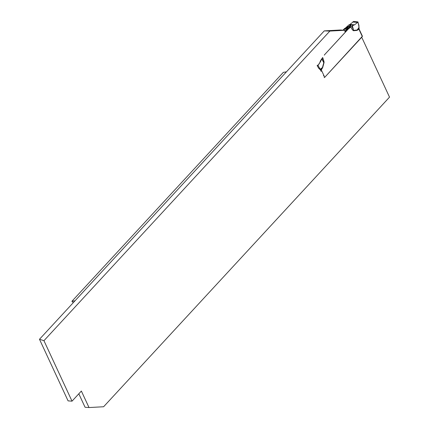 <?xml version="1.0" encoding="UTF-8"?>
<svg xmlns="http://www.w3.org/2000/svg" width="429" height="429" viewBox="0 0 429 429"><rect width="100%" height="100%" fill="white"/><g stroke="black" fill="none" stroke-linecap="round" stroke-linejoin="round"><path stroke-width="0.64" d="M345.206 31.902L349.994 26.587C351.34 25.07 350.997 25.043 348.975 26.512L345.409 28.523L343.586 30.218M343.157 30.186L345.125 28.341L348.664 26.314C350.788 25.15 351.351 25.193 350.364 26.437A0.885 0.692 41.3 0 0 349.994 26.587L347.066 29.703L346.047 29.628C345.409 28.641 345.801 28.223 347.227 28.368L348.251 28.443A1.77 1.539 51.8 0 0 348.005 28.797M361.583 34.465L362.339 36.594L359.373 30.207A5.078 3.384 -85.8 0 1 359.014 29.183L358.794 25.794A0.665 0.3 -15.8 0 0 358.939 25.52L358.96 27.687M357.03 30.411L353.609 30.727C353.083 30.759 352.145 29.537 350.799 27.054L351.93 26.346L353.619 30.362L357.041 30.046L359.089 28.126L359.014 29.183L357.03 30.411A4.419 3.276 84.7 0 1 357.041 30.046L359.127 27.408M358.794 25.794L357.909 21.9L353.705 21.45L349.887 24.485L354.536 24.823L353.512 25.236L348.9 24.898L345.125 28.341A0.885 0.397 -119.5 0 1 345.409 28.523M342.996 30.175L344.079 29.016A8.837 5.883 -85.8 0 1 344.846 28.319M350.799 27.054L348.793 28.609A8.837 5.883 94.2 0 0 348.026 29.306L345.275 32.052M344.455 30.282L329.863 31.081L324.265 30.883L340.508 29.992L344.455 30.282L345.334 32.175L324.973 54.274A8.837 5.883 94.2 0 0 324.286 55.143A8.837 5.883 94.2 0 1 324.973 54.274L348.026 29.306M320.736 60.344L321.069 60.366L320.501 61.679L320.152 61.658A3.534 2.354 -85.8 0 1 320.736 60.344L322.667 57.518C323.75 60.285 324.195 62.039 324.002 62.79L322.678 67.61L321.262 70.066A5.078 3.384 -85.8 0 1 321.777 70.924L324.742 77.311L324.147 77.644M362.398 36.224L324.742 77.311L361.722 37.259L389.516 97.142L103.609 406.751L89.017 407.55L81.36 391.05L72.024 401.163L43.951 340.69L39.484 339.275L75.037 300.772L71.9 301.303L283.322 72.356L286.454 71.831L75.037 300.772M348.9 24.898L349.887 24.485M351.93 26.346L353.512 25.236M357.791 22.265L354.536 24.823M353.609 30.727A4.419 3.276 84.7 0 1 353.619 30.362L352.424 26.04M350.364 26.437L347.865 29.295A0.885 0.509 -136.8 0 0 347.592 29.36M348.793 28.609L348.514 28.587A0.885 0.697 -139.9 0 0 348.16 28.722M348.664 26.314A0.885 0.413 59.9 0 1 348.975 26.512L347.227 28.368A1.77 0.461 -65.8 0 0 346.938 28.829L346.428 29.37L347.452 29.445M320.597 69.825L318.994 68.64A0.665 0.391 -28 0 0 319.584 68.254L321.262 70.066L320.597 69.825A0.665 0.531 -44.1 0 0 320.795 69.562L322.463 67.492A4.419 0.938 -164.6 0 0 322.678 67.61M319.943 69.541A0.665 0.499 -54.4 0 0 320.281 69.09M320.12 69.632A0.665 0.499 -54.4 0 0 320.436 69.198L322.463 67.492L323.788 62.666L322.104 58.644L322.667 57.518M320.366 69.745A0.665 0.52 -52.3 0 0 320.635 69.38M320.463 70.538A0.665 0.397 -37.7 0 0 321.262 70.066A5.078 3.384 -85.8 0 1 321.777 70.924L324.742 77.311M318.994 68.64L317.122 65.648L318.028 65.326L319.584 68.254M321.069 60.366L322.104 58.644M320.501 61.679L318.028 65.326M321.873 59.127L323.788 62.666A4.419 0.938 -164.6 0 0 324.002 62.79M347.962 28.904L346.938 28.829M346.428 29.37A1.77 0.681 124.5 0 0 346.047 29.628L344.777 30.979M345.136 31.757L347.066 29.703A1.77 1.319 -130.4 0 1 347.152 29.617L348.005 28.882M324.265 30.883L286.454 71.831M329.863 31.081L43.951 340.69M317.798 65.471L317.181 65.766M317.347 65.439A2.209 1.469 -85.8 0 1 317.648 65.224L318.136 65.262M320.152 61.658A5.743 3.823 -85.8 0 1 317.648 65.224M73.268 302.681L71.9 301.303M72.024 401.163L68.077 400.874L39.484 339.275M78.823 393.795L85.071 407.26L89.017 407.55M359.373 30.207A0.665 0.316 -24.9 0 0 359.481 29.896L362.446 36.283M344.6 29.14A0.885 0.509 43.2 0 0 344.24 29.033L344.079 29.016M357.706 22.41L352.788 22.051M353.051 21.686L357.904 22.04M320.913 71.284A0.665 0.316 -24.9 0 0 321.777 70.924M323.332 75.885L324.008 75.729M359.164 28.984L359.481 29.896M357.915 21.917L358.939 25.52"/></g></svg>
